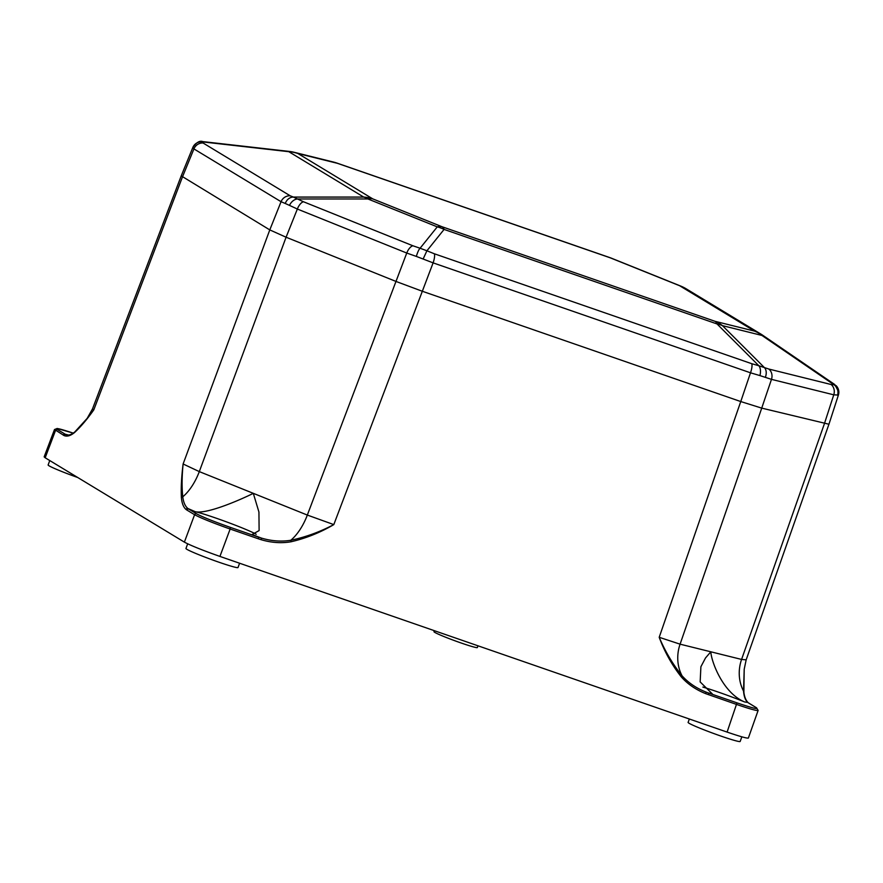 <?xml version="1.0" encoding="UTF-8"?>
<svg xmlns="http://www.w3.org/2000/svg" width="883" height="883" viewBox="0 0 883 883"><rect width="100%" height="100%" fill="white"/><g stroke="black" fill="none" stroke-linecap="round" stroke-linejoin="round"><path stroke-width="1.32" d="M756.532 707.78A1.545 1.468 121.2 0 0 756.477 707.758L748.707 703.045A1.545 1.468 121.2 0 0 748.431 702.912L756.212 707.625C759.016 709.744 752.614 708.155 736.985 702.857L708.641 693.045L712.382 693.972L700.153 681.908L700.903 666.72L705.517 657.956L710.826 651.797L680.087 644.171L761.731 408.123L828.949 424.237L838.397 395.065A9.238 9.238 0.3 0 0 836.024 385.573M423.156 258.951L426.908 250.783L420.087 248.233A9.238 1.865 106.2 0 0 416.334 256.412L433.1 262.869L750.506 372.803L740.76 401.555L761.72 408.123L771.477 379.359A9.238 8.113 -76.1 0 0 768.839 369.05L758.828 365.739A9.238 5.044 102.6 0 1 759.91 375.584L771.477 379.359L833.762 394.822L838.397 395.065L838.85 392.251L834.821 384.58L833.982 384.745A9.238 8.973 75.8 0 1 837.548 395.209M54.536 429.48L64.084 435.573C67.031 436.787 70.441 435.827 74.327 432.714C80.541 427.052 87.031 419.436 93.797 409.867L182.45 176.975L193.929 148.918L192.88 147.373A9.238 9.15 23.1 0 0 192.836 147.483L181.225 175.872L269.79 229.9L286.081 237.229L396.202 281.522L422.56 291.346L740.749 401.555L659.204 637.294C664.546 651.742 671.886 664.921 681.235 676.842C687.658 684.093 695.826 689.711 705.76 693.685L736.841 704.524C749.921 708.983 757.007 710.97 758.111 710.462L748.365 738.022C747.261 738.53 740.164 736.554 727.095 732.084L219.933 556.422L230.143 529.027L258.487 538.84L258.631 537.184L230.286 527.361C213.785 521.533 202.527 517.008 196.512 513.774L188.73 509.061A1.545 1.468 121.2 0 0 186.821 510.01L194.591 514.723C200.927 518.111 212.781 522.879 230.143 529.027L230.286 527.361M187.958 508.542C185.209 506.367 183.476 502.46 182.759 496.82A1.545 1.247 175.1 0 0 181.379 497.582C181.92 503.365 183.487 507.339 186.081 509.491A1.545 1.468 -51.3 0 1 187.958 508.542L195.298 511.71C207.395 514.458 242.505 498.774 253.311 493.343L258.929 512.03L259.116 530.573L252.063 534.535L261.379 538.078C271.5 541.08 281.302 541.809 290.783 540.275A36.954 17.561 111.9 0 0 307.328 515.065L333.807 524.601C319.977 531.897 305.639 537.118 290.783 540.275L291.191 541.743C306.136 538.244 320.341 532.526 333.807 524.601L433.1 262.869A9.238 2.627 -70.9 0 0 434.348 253.774L426.908 250.783L444.083 229.414A36.954 35.099 -141.2 0 0 437.262 226.865L420.087 248.233L412.891 245.772A9.238 4.393 111.9 0 0 406.754 253.046L416.334 256.412M765.34 377.284A9.238 6.501 -66.9 0 0 764.259 367.438L722.449 325.639A36.954 32.45 -76.1 0 0 715.075 321.324L442.14 226.788A36.954 17.561 111.9 0 0 437.262 226.865L367.924 198.973A36.954 17.561 -68.1 0 1 372.803 198.896L297.891 153.51A36.954 32.45 -76.1 0 0 294.116 152.284A36.954 36.954 0 0 0 289.392 151.434A36.954 4.216 -83.5 0 0 288.796 151.688A36.954 35.364 -58.8 0 1 297.891 153.51L337.361 163.3L610.296 257.836A36.954 17.561 -68.1 0 1 611.411 258.189A36.954 36.954 0 0 0 609.712 257.56A36.954 10.519 109.1 0 1 610.296 257.836L679.634 285.728L754.546 331.114A36.954 32.45 103.9 0 1 761.919 335.441L833.982 384.745L831.124 384.513A9.238 8.113 103.9 0 1 833.762 394.822L824.413 423.674L741.577 659.435L710.826 651.797C711.223 661.113 722.691 692.923 744.689 701.985L747.758 702.427A1.545 1.468 -51.4 0 1 748.166 702.669M289.492 205.386L297.35 209.039A9.238 4.393 -68.1 0 1 303.476 201.754L293.388 197.075A9.238 7.704 107.1 0 0 285.264 203.487L289.492 205.386A9.238 6.501 -60.2 0 1 297.604 198.973L367.924 198.973A36.954 22.053 90 0 0 363.708 197.075L293.388 197.075L290.198 195.794A9.238 8.841 121.2 0 0 281.059 201.71L285.264 203.487M290.198 195.794L203.079 143.002A9.238 8.841 -58.8 0 0 193.929 148.918L281.059 201.71L269.79 229.9L183.112 463.983C181.887 476.356 181.777 487.295 182.759 496.82A36.954 17.561 -68.1 0 0 199.304 471.61L286.081 237.229L297.35 209.039L406.754 253.046L307.328 515.065L199.304 471.61L183.112 463.983C181.512 476.688 180.927 487.891 181.379 497.582M289.381 151.434L202.781 141.6C199.834 140.397 196.534 142.318 192.88 147.373A9.238 9.15 23.1 0 1 202.284 141.865L203.134 141.733M333.586 162.086A36.954 32.45 103.9 0 1 337.361 163.3A36.954 10.519 -70.9 0 0 336.776 163.024A36.954 36.954 0 0 0 333.586 162.086L294.116 152.284M680.738 286.081A36.954 17.561 111.9 0 0 679.634 285.728A36.954 35.364 -58.8 0 1 686.102 288.763A36.954 36.954 0 0 0 680.738 286.081L611.411 258.189M762.78 335.297A36.954 3.179 124.4 0 0 762.735 335.264A36.954 3.179 124.4 0 0 761.919 335.441L722.449 325.639A36.954 27.285 135 0 0 717.018 323.94L758.828 365.739L751.764 363.708A9.238 2.627 109.1 0 1 750.506 372.803L759.91 375.584M54.492 429.535L44.161 456.864L45.176 457.78L184.381 542.129C190.717 545.517 202.56 550.286 219.933 556.422M195.298 511.71A34.834 2.031 -159.9 0 1 227.726 522.328A34.834 2.031 -159.9 0 1 256.202 534.292M77.77 477.526A27.715 1.623 -159.9 0 1 49.051 465.805A27.715 1.623 -159.9 0 1 48.135 464.977L49.757 460.551M741.852 736.819L740.164 741.455A27.715 1.623 -159.9 0 1 717.327 734.811A27.715 1.623 -159.9 0 1 689.027 723.232A27.715 1.623 -159.9 0 1 688.1 722.404L689.347 719.005M239.591 563.233L238.013 567.537A27.715 1.623 -159.9 0 1 215.187 560.893A27.715 1.623 -159.9 0 1 186.887 549.314A27.715 1.623 -159.9 0 1 185.96 548.486L187.671 543.818M702.879 687.084A34.834 2.031 -159.9 0 1 744.689 701.985M63.3 435.176A1.545 1.468 -58.8 0 1 65.221 434.226L57.439 429.513C54.625 427.504 59.889 428.708 73.256 433.123L57.152 428.476L54.514 429.546M66.81 434.911L65.221 434.226L68.444 435.021M93.797 409.867L87.13 418.443L92.505 408.895L93.797 409.867M681.235 676.842L682.04 675.782C672.802 664.281 665.186 651.455 659.204 637.294L680.087 644.171A36.954 32.45 -76.1 0 0 682.04 675.782C688.31 682.78 696.29 688.199 705.97 692.051L708.641 693.045L708.497 694.7M756.477 707.758A1.545 1.468 121.2 0 0 756.477 707.747L758.111 710.385M748.696 703.034L748.122 702.636C744.524 699.193 743.85 692.493 743.872 691.731A1.545 1.247 174.3 0 0 743.883 691.731L744.203 669.248L743.53 691.047C743.994 696.599 745.407 700.396 747.758 702.427M744.203 669.27L746.168 659.833L741.577 659.435A36.954 32.45 103.9 0 0 743.53 691.047A1.545 1.247 174.3 0 1 743.872 691.731M477.99 645.804L477.361 647.548A23.101 1.347 -159.9 0 1 458.332 642.007A23.101 1.347 -159.9 0 1 434.745 632.36A23.101 1.347 -159.9 0 1 433.972 631.676L434.337 630.683M762.691 335.231A36.954 35.364 121.2 0 0 761.014 334.149A36.954 35.364 121.2 0 0 754.546 331.114L715.075 321.324A36.954 10.519 109.1 0 1 717.018 323.94L444.083 229.414A36.954 10.519 -70.9 0 0 442.14 226.788L372.803 198.896A36.954 35.364 121.2 0 0 363.708 197.075L288.796 151.688L202.284 141.865L203.079 143.002M751.764 363.708L434.348 253.774M412.891 245.772L303.476 201.754M831.124 384.513L768.839 369.05M261.379 538.078L261.28 539.745C271.556 542.769 281.522 543.431 291.191 541.743M196.512 513.774A1.545 1.468 121.2 0 0 194.591 514.723L184.381 542.129M258.487 538.84L261.28 539.745M186.081 509.491L186.821 510.01M736.985 702.857L727.095 732.084M45.176 457.78L55.519 430.462A1.545 1.468 -58.8 0 1 57.439 429.513M65.927 434.602A1.545 1.479 113.4 0 0 64.084 435.573M74.327 432.714A1.545 1.336 -129.2 0 1 74.834 431.942M705.76 693.685L705.97 692.051M609.712 257.56L336.776 163.024M834.821 384.58L762.735 335.264A36.954 36.954 0 0 0 761.014 334.149L686.102 288.763M66.788 434.9C68.753 435.529 71.402 434.557 74.735 432.019L87.163 418.387M181.214 175.894L92.505 408.895M828.938 424.259L746.168 659.833"/></g></svg>
